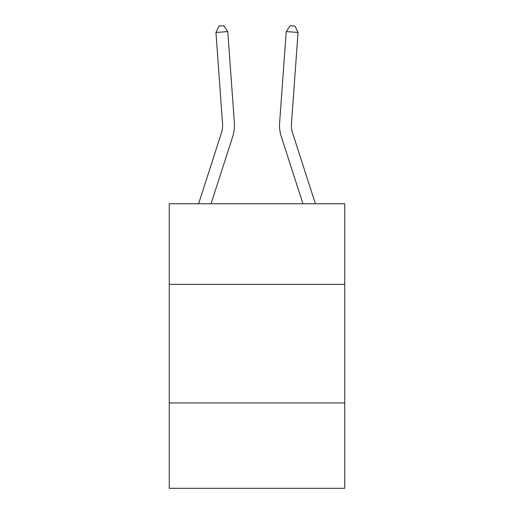 <?xml version="1.0" encoding="UTF-8"?>
<svg xmlns="http://www.w3.org/2000/svg" width="514" height="514" viewBox="0 0 514 514"><rect width="100%" height="100%" fill="white"/><g stroke="black" fill="none" stroke-linecap="round" stroke-linejoin="round"><path stroke-width="0.77" d="M344.733 284.377L344.733 203.756L169.267 203.756L169.267 284.377L344.733 284.377L344.733 488.3L169.267 488.3L169.267 284.377M344.733 402.937L169.267 402.937M198.597 203.756L221.476 132.785A23.715 23.715 -94.2 0 0 222.556 123.797L215.951 32.446L227.773 31.592L234.384 122.942A35.569 35.569 0 0 1 232.758 136.422L211.055 203.756M315.403 203.756L292.524 132.785A23.715 23.715 94.2 0 1 291.444 123.797L298.049 32.446L286.227 31.592L279.616 122.942A35.569 35.569 0 0 0 281.242 136.422L302.945 203.756M292.524 132.785A23.715 23.715 0 0 1 291.444 123.797A23.715 23.715 0 0 0 292.524 132.785A23.715 23.715 0 0 1 291.444 123.797A23.715 23.715 0 0 0 292.524 132.785A23.715 23.715 0 0 1 291.444 123.797A23.715 23.715 0 0 0 292.524 132.785A23.715 23.715 0 0 1 291.444 123.797A23.715 23.715 0 0 0 292.524 132.785A23.715 23.715 0 0 1 291.444 123.797A23.715 23.715 0 0 0 292.524 132.785M286.227 31.592L279.616 122.942L286.227 31.592L279.616 122.942L286.227 31.592L279.616 122.942L286.227 31.592L279.616 122.942L286.227 31.592L279.616 122.942L286.227 31.592L290.217 25.7L294.946 26.041L298.049 32.446M221.476 132.785A23.715 23.715 0 0 0 222.556 123.797A23.715 23.715 0 0 1 221.476 132.785M215.951 32.446L219.054 26.041L223.783 25.7L227.773 31.592"/></g></svg>

